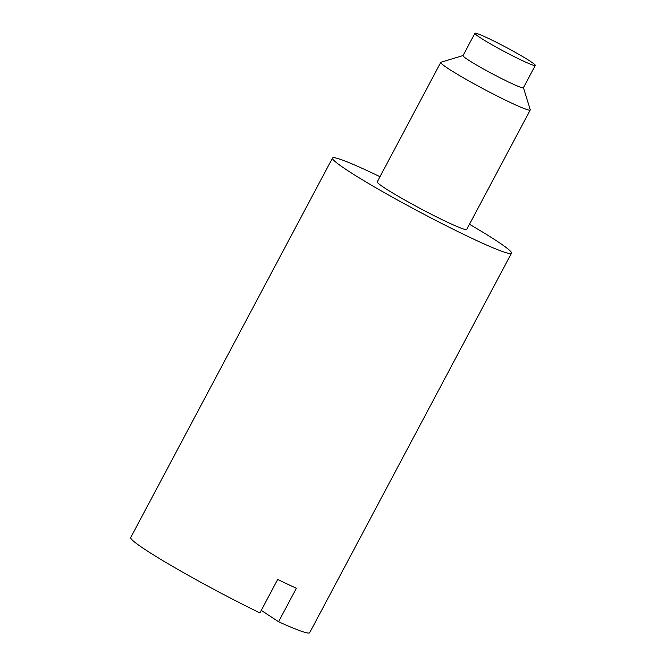 <?xml version="1.0" encoding="UTF-8"?>
<svg xmlns="http://www.w3.org/2000/svg" width="666" height="666" viewBox="0 0 666 666"><rect width="100%" height="100%" fill="white"/><g stroke="black" fill="none" stroke-linecap="round" stroke-linejoin="round"><path stroke-width="1" d="M261.247 610.356L278.555 621.736L296.362 588.253A101.357 6.718 28 0 1 277.689 579.428L259.89 612.911A101.357 6.718 -152 0 1 130.986 538.586A101.357 6.718 -152 0 1 130.719 537.537L332.5 158.042A101.357 6.718 -152 0 1 379.978 176.698M469.463 224.275A101.357 6.718 -152 0 1 511.222 252.156A101.357 6.718 -152 0 1 511.48 253.205A101.357 6.718 -152 0 1 424.192 214.385A101.357 6.718 -152 0 1 332.767 159.091A101.357 6.718 -152 0 1 332.5 158.042M523.443 87.679L530.244 109.732A50.674 3.355 -152 0 1 530.236 109.982L466.733 229.412A50.674 3.355 -152 0 1 423.093 210.006A50.674 3.355 -152 0 1 377.381 182.351A50.674 3.355 -152 0 1 377.247 181.835L440.75 62.404A50.674 3.355 -152 0 1 440.95 62.254L463.037 55.553M530.236 109.982A50.674 3.355 -152 0 1 486.596 90.576A50.674 3.355 -152 0 1 440.875 62.929A50.674 3.355 -152 0 1 440.75 62.404M535.281 65.418L523.409 87.746A34.207 2.264 -152 0 1 493.947 74.642A34.207 2.264 -152 0 1 463.095 55.977A34.207 2.264 -152 0 1 463.003 55.619L474.875 33.3A34.207 2.264 -152 0 1 504.337 46.404A34.207 2.264 -152 0 1 535.189 65.068A34.207 2.264 -152 0 1 535.281 65.418A34.207 2.264 -152 0 1 505.819 52.314A34.207 2.264 -152 0 1 474.966 33.65A34.207 2.264 -152 0 1 474.875 33.3M511.48 253.205L309.698 632.7A101.357 6.718 -152 0 1 278.555 621.736"/></g></svg>
